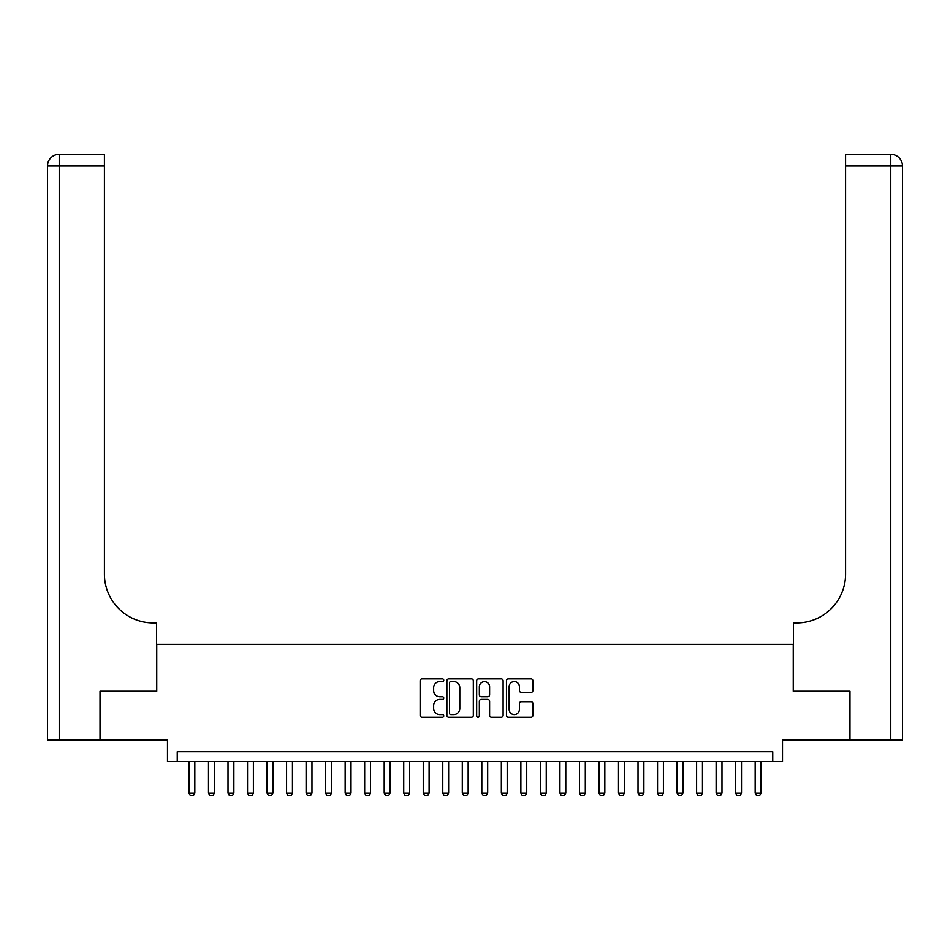 <?xml version="1.0" encoding="UTF-8"?>
<svg xmlns="http://www.w3.org/2000/svg" width="950" height="950" viewBox="0 0 950 950"><rect width="100%" height="100%" fill="white"/><g stroke="black" fill="none" stroke-linecap="round" stroke-linejoin="round"><path stroke-width="1.43" d="M443.757 680.248A1.342 1.342 0 0 0 442.415 678.906L422.061 678.906A1.912 1.912 0 0 0 420.137 680.829L420.137 715.326A1.912 1.912 0 0 0 422.061 717.238L442.415 717.238A1.342 1.342 0 0 0 443.757 715.896A1.342 1.342 0 0 0 442.415 714.554L439.779 714.554A6.128 6.128 0 0 1 433.651 708.427L433.651 705.553A6.128 6.128 0 0 1 439.779 699.414L442.415 699.414A1.342 1.342 0 0 0 443.757 698.072A1.342 1.342 0 0 0 442.415 696.73L439.779 696.73A6.128 6.128 0 0 1 433.651 690.602L433.651 687.729A6.128 6.128 0 0 1 439.779 681.589L442.415 681.589A1.342 1.342 0 0 0 443.757 680.248M531.014 692.419A1.912 1.912 0 0 0 532.926 690.508L532.926 680.829A1.912 1.912 0 0 0 531.014 678.906L508.392 678.906A1.912 1.912 0 0 0 506.481 680.829L506.481 715.326A1.912 1.912 0 0 0 508.392 717.238L531.014 717.238A1.912 1.912 0 0 0 532.926 715.326L532.926 703.629A1.912 1.912 0 0 0 531.014 701.717L521.336 701.717A1.912 1.912 0 0 0 519.413 703.629L519.413 709.424A5.13 5.13 0 0 1 514.294 714.554A5.13 5.13 0 0 1 509.164 709.424L509.164 686.719A5.13 5.13 0 0 1 514.294 681.589A5.13 5.13 0 0 1 519.413 686.719L519.413 690.508A1.912 1.912 0 0 0 521.336 692.419L531.014 692.419M772.754 761.532L782.515 761.532L782.515 740.05L849.395 740.05L849.395 691.244L793.262 691.244L793.262 644.385L156.738 644.385L156.738 691.244L100.605 691.244L100.605 740.05L167.485 740.05L167.485 761.532L772.754 761.532L772.754 751.771L177.246 751.771L177.246 761.532M473.326 680.829A1.912 1.912 0 0 0 471.402 678.906L448.792 678.906A1.912 1.912 0 0 0 446.88 680.829L446.88 715.326A1.912 1.912 0 0 0 448.792 717.238L471.402 717.238A1.912 1.912 0 0 0 473.326 715.326L473.326 680.829M478.598 678.906L501.208 678.906A1.912 1.912 0 0 1 503.12 680.829L503.12 715.326A1.912 1.912 0 0 1 501.208 717.238L491.53 717.238A1.912 1.912 0 0 1 489.618 715.326L489.618 701.326A1.912 1.912 0 0 0 487.694 699.414L481.282 699.414A1.912 1.912 0 0 0 479.358 701.326L479.358 715.896A1.342 1.342 0 0 1 478.016 717.238A1.342 1.342 0 0 1 476.674 715.896L476.674 680.829A1.912 1.912 0 0 1 478.598 678.906M450.906 681.589A1.342 1.342 0 0 0 449.564 682.931L449.564 713.212A1.342 1.342 0 0 0 450.906 714.554L453.684 714.554A6.128 6.128 0 0 0 459.812 708.427L459.812 687.729A6.128 6.128 0 0 0 453.684 681.589L450.906 681.589M489.618 686.814A5.13 5.13 0 0 0 484.488 681.684A5.13 5.13 0 0 0 479.358 686.814L479.358 694.818A1.912 1.912 0 0 0 481.282 696.73L487.694 696.73A1.912 1.912 0 0 0 489.618 694.818L489.618 686.814M188.955 761.532L188.955 793.155L194.821 793.155L194.821 761.532M194.821 793.155L193.349 795.696L190.428 795.696L188.955 793.155M100.023 691.244L156.548 691.244L156.548 622.903L153.223 622.903A48.818 48.818 0 0 1 104.417 574.085L104.417 166.013L59.221 166.013L59.221 740.05L100.023 740.05L100.023 691.244M59.221 740.05L47.5 740.05L47.5 166.013A11.721 11.721 0 0 1 59.221 154.304L104.417 154.304L104.417 166.013M153.223 622.903A48.818 48.818 0 0 1 104.417 574.085M59.221 154.304A11.721 11.721 0 0 0 47.5 166.013L59.221 166.013L59.221 154.304M849.977 691.244L793.452 691.244L793.452 622.903L796.777 622.903A48.818 48.818 0 0 0 845.583 574.085L845.583 154.304L890.779 154.304A11.721 11.721 0 0 1 902.5 166.013L902.5 740.05L849.977 740.05L849.977 691.244M796.777 622.903A48.818 48.818 0 0 0 845.583 574.085M208.489 761.532L208.489 793.155L214.344 793.155L214.344 761.532M214.344 793.155L212.871 795.696L209.95 795.696L208.489 793.155M228.012 761.532L228.012 793.155L233.866 793.155L233.866 761.532M233.866 793.155L232.406 795.696L229.473 795.696L228.012 793.155M247.534 761.532L247.534 793.155L253.389 793.155L253.389 761.532M253.389 793.155L251.928 795.696L248.995 795.696L247.534 793.155M267.057 761.532L267.057 793.155L272.911 793.155L272.911 761.532M272.911 793.155L271.451 795.696L268.517 795.696L267.057 793.155M286.579 761.532L286.579 793.155L292.446 793.155L292.446 761.532M292.446 793.155L290.973 795.696L288.052 795.696L286.579 793.155M306.114 761.532L306.114 793.155L311.968 793.155L311.968 761.532M311.968 793.155L310.508 795.696L307.574 795.696L306.114 793.155M325.636 761.532L325.636 793.155L331.491 793.155L331.491 761.532M331.491 793.155L330.03 795.696L327.097 795.696L325.636 793.155M345.159 761.532L345.159 793.155L351.013 793.155L351.013 761.532M351.013 793.155L349.553 795.696L346.619 795.696L345.159 793.155M364.681 761.532L364.681 793.155L370.536 793.155L370.536 761.532M370.536 793.155L369.075 795.696L366.154 795.696L364.681 793.155M384.204 761.532L384.204 793.155L390.07 793.155L390.07 761.532M390.07 793.155L388.598 795.696L385.676 795.696L384.204 793.155M403.738 761.532L403.738 793.155L409.593 793.155L409.593 761.532M409.593 793.155L408.132 795.696L405.199 795.696L403.738 793.155M423.261 761.532L423.261 793.155L429.115 793.155L429.115 761.532M429.115 793.155L427.654 795.696L424.721 795.696L423.261 793.155M442.783 761.532L442.783 793.155L448.637 793.155L448.637 761.532M448.637 793.155L447.177 795.696L444.244 795.696L442.783 793.155M462.306 761.532L462.306 793.155L468.172 793.155L468.172 761.532M468.172 793.155L466.699 795.696L463.778 795.696L462.306 793.155M481.828 761.532L481.828 793.155L487.694 793.155L487.694 761.532M487.694 793.155L486.222 795.696L483.301 795.696L481.828 793.155M501.363 761.532L501.363 793.155L507.217 793.155L507.217 761.532M507.217 793.155L505.756 795.696L502.823 795.696L501.363 793.155M520.885 761.532L520.885 793.155L526.739 793.155L526.739 761.532M526.739 793.155L525.279 795.696L522.346 795.696L520.885 793.155M540.408 761.532L540.408 793.155L546.262 793.155L546.262 761.532M546.262 793.155L544.801 795.696L541.868 795.696L540.408 793.155M559.93 761.532L559.93 793.155L565.796 793.155L565.796 761.532M565.796 793.155L564.324 795.696L561.403 795.696L559.93 793.155M579.464 761.532L579.464 793.155L585.319 793.155L585.319 761.532M585.319 793.155L583.846 795.696L580.925 795.696L579.464 793.155M598.987 761.532L598.987 793.155L604.841 793.155L604.841 761.532M604.841 793.155L603.381 795.696L600.447 795.696L598.987 793.155M618.509 761.532L618.509 793.155L624.364 793.155L624.364 761.532M624.364 793.155L622.903 795.696L619.97 795.696L618.509 793.155M638.032 761.532L638.032 793.155L643.886 793.155L643.886 761.532M643.886 793.155L642.426 795.696L639.492 795.696L638.032 793.155M657.554 761.532L657.554 793.155L663.421 793.155L663.421 761.532M663.421 793.155L661.948 795.696L659.027 795.696L657.554 793.155M677.089 761.532L677.089 793.155L682.943 793.155L682.943 761.532M682.943 793.155L681.482 795.696L678.549 795.696L677.089 793.155M696.611 761.532L696.611 793.155L702.466 793.155L702.466 761.532M702.466 793.155L701.005 795.696L698.072 795.696L696.611 793.155M716.134 761.532L716.134 793.155L721.988 793.155L721.988 761.532M721.988 793.155L720.528 795.696L717.594 795.696L716.134 793.155M735.656 761.532L735.656 793.155L741.511 793.155L741.511 761.532M741.511 793.155L740.05 795.696L737.129 795.696L735.656 793.155M755.179 761.532L755.179 793.155L761.045 793.155L761.045 761.532M761.045 793.155L759.572 795.696L756.651 795.696L755.179 793.155M890.779 740.05L890.779 166.013L845.583 166.013M890.779 154.304L890.779 166.013L902.5 166.013"/></g></svg>
